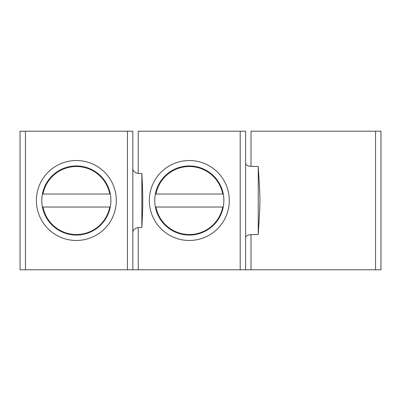 <?xml version="1.0" encoding="UTF-8"?>
<svg xmlns="http://www.w3.org/2000/svg" width="401" height="401" viewBox="0 0 401 401"><rect width="100%" height="100%" fill="white"/><g stroke="black" fill="none" stroke-linecap="round" stroke-linejoin="round"><path stroke-width="0.6" d="M20.05 269.793L20.05 131.207L20.05 269.793L380.95 269.793L380.95 131.207L375.536 131.207L375.536 269.793L380.95 269.793L380.95 131.207L380.95 269.793L380.95 131.207L375.536 131.207L375.536 269.793L251.026 269.793L251.026 234.585C247.623 234.976 245.818 235.983 245.612 237.603C245.818 235.983 247.623 234.976 251.026 234.585L258.244 234.585L251.026 234.585L251.026 269.793L245.612 269.793L245.612 131.207L240.199 131.207L240.199 269.793L245.612 269.793L245.612 131.207L245.612 269.793L245.612 131.207L240.199 131.207L240.199 269.793L138.245 269.793L138.245 227.507C134.701 228.309 132.896 230.019 132.831 232.63C132.896 230.019 134.701 228.309 138.245 227.507L141.854 227.507L138.245 227.507L138.245 269.793L132.831 269.793L132.831 131.207L127.418 131.207L127.418 269.793L132.831 269.793L132.831 131.207L127.418 131.207L127.418 269.793L25.463 269.793L25.463 131.207L20.05 131.207L20.05 269.793L20.05 131.207L127.418 131.207L25.463 131.207L25.463 269.793L20.05 269.793M138.245 131.207L240.199 131.207L138.245 131.207L138.245 173.493L141.854 173.493C143.067 196.891 143.067 204.109 141.854 227.507L141.854 200.5L141.854 227.507C143.067 204.109 143.067 196.891 141.854 173.493L141.854 200.5L141.854 173.493L138.245 173.493L138.245 131.207M251.026 131.207L375.536 131.207L251.026 131.207L251.026 166.415L258.244 166.415C260.48 203.723 260.48 197.277 258.244 234.585L258.244 200.5L258.244 234.585C260.48 197.277 260.48 203.723 258.244 166.415L258.244 200.5L258.244 166.415L251.026 166.415L251.026 131.207M36.381 200.5A39.97 39.97 0 0 0 96.335 235.116A39.97 39.97 0 0 0 96.335 165.884A39.97 39.97 0 0 0 36.381 200.5A39.97 39.97 0 0 0 96.335 235.116A39.97 39.97 0 0 0 96.335 165.884A39.97 39.97 0 0 0 36.381 200.5M132.831 168.37C132.896 170.981 134.701 172.691 138.245 173.493C134.701 172.691 132.896 170.981 132.831 168.37M149.342 200.5A39.97 39.97 0 0 0 209.297 235.116A39.97 39.97 0 0 0 209.297 165.884A39.97 39.97 0 0 0 149.342 200.5A39.97 39.97 0 0 0 209.297 235.116A39.97 39.97 0 0 0 209.297 165.884A39.97 39.97 0 0 0 149.342 200.5M245.612 163.397C245.823 165.022 247.628 166.024 251.026 166.415C247.628 166.024 245.823 165.022 245.612 163.397M154.756 200.5A34.556 34.556 0 0 1 206.59 170.575A34.556 34.556 0 0 1 206.59 230.425A34.556 34.556 0 0 1 154.756 200.5A34.556 34.556 0 0 1 206.59 170.575A34.556 34.556 0 0 1 206.59 230.425A34.556 34.556 0 0 1 154.756 200.5M41.794 200.5A34.556 34.556 0 0 1 93.628 170.575A34.556 34.556 0 0 1 93.628 230.425A34.556 34.556 0 0 1 41.794 200.5A34.556 34.556 0 0 1 93.628 170.575A34.556 34.556 0 0 1 93.628 230.425A34.556 34.556 0 0 1 41.794 200.5M109.769 194.029L42.992 194.029A34.015 34.015 0 0 1 109.769 194.029L42.992 194.029A34.015 34.015 0 0 1 109.769 194.029M42.406 194.029L42.992 194.029L42.406 194.029M42.992 207.021L109.769 207.021A34.015 34.015 0 0 1 42.992 207.021L109.769 207.021A34.015 34.015 0 0 1 42.992 207.021M110.285 207.021L109.769 207.021L110.285 207.021M222.725 194.029L155.949 194.029A34.015 34.015 0 0 1 222.725 194.029L155.949 194.029A34.015 34.015 0 0 1 222.725 194.029M155.367 194.029L155.949 194.029L155.367 194.029M155.949 207.021L222.725 207.021A34.015 34.015 0 0 1 155.949 207.021L222.725 207.021A34.015 34.015 0 0 1 155.949 207.021M223.247 207.021L222.725 207.021L223.247 207.021"/></g></svg>
